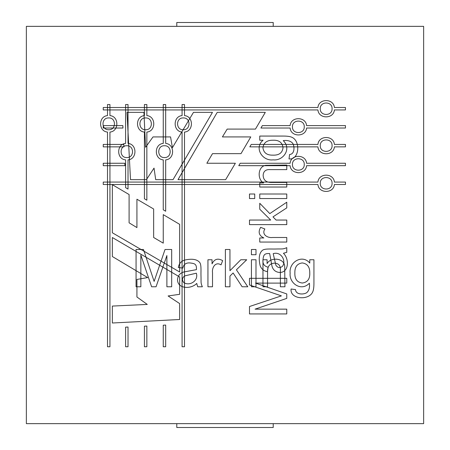 <?xml version="1.0" encoding="UTF-8"?>
<svg xmlns="http://www.w3.org/2000/svg" width="450" height="450" viewBox="0 0 450 450"><rect width="100%" height="100%" fill="white"/><g stroke="black" fill="none" stroke-linecap="round" stroke-linejoin="round"><path stroke-width="0.67" d="M286.774 169.622L270.354 169.622C265.871 169.279 263.464 171.157 263.137 175.252C263.34 180.264 266.31 182.666 272.042 182.447L286.774 182.447L286.774 187.037L259.762 187.037L259.762 182.919L263.604 182.919C257.147 179.556 257.659 166.483 265.742 165.308L286.774 165.06L286.774 169.622M249.491 194.006L254.728 194.006L254.728 198.568L249.491 198.568L249.491 194.006M264.87 228.982C261.298 234.529 267.632 238.208 272.638 237.487L286.774 237.487L286.774 242.055L259.762 242.055L259.762 237.96L263.858 237.96C258.998 235.614 257.923 232.076 260.629 227.346L264.87 228.982M255.071 309.15L286.774 309.15L286.774 313.937L249.491 313.937L249.491 306.523L281.391 295.881L249.491 284.968L249.491 278.319L286.774 278.319L286.774 283.106L255.544 283.106L286.774 293.946L286.774 298.384L255.071 309.15M112.354 184.691L112.354 232.774L179.662 272.002L179.662 224.353L163.249 214.639L163.249 243.146L153.647 237.493L153.647 209.002L136.924 199.215L136.924 227.588L129.099 222.829L129.099 194.546L112.354 184.691M128.025 327.032L128.025 346.748L125.606 346.748L125.606 327.161L128.025 327.032M146.852 326.053L146.852 346.748L144.428 346.748L144.428 326.177L146.852 326.053M125.606 187.644L125.606 159.885C116.387 159.165 116.387 144.129 125.606 143.409L125.606 104.546L128.025 104.546L128.025 143.409C137.244 144.129 137.244 159.165 128.025 159.885L128.025 189.073L125.606 187.644M163.249 209.796L163.254 159.885C154.035 159.165 154.035 144.129 163.254 143.409L163.254 104.546L165.679 104.546L165.679 143.409C174.893 144.129 174.893 159.165 165.679 159.885L165.679 211.23L163.249 209.796M26.359 423.641L423.641 423.641L423.641 26.359L26.359 26.359L26.359 423.641L423.641 423.641L423.641 26.359L26.359 26.359L26.359 423.641M144.428 198.765L144.428 132.075C135.214 131.349 135.214 116.319 144.428 115.599L144.428 104.546L146.852 104.546L146.852 115.599C156.066 116.319 156.066 131.349 146.852 132.075L146.852 200.183L144.428 198.765M182.076 346.748L182.076 132.075C172.862 131.349 172.862 116.319 182.076 115.599L182.076 104.546L184.5 104.546L184.5 115.599C193.719 116.319 193.719 131.349 184.5 132.075L184.5 346.748L182.076 346.748M107.511 346.748L107.511 132.075C98.297 131.349 98.297 116.319 107.511 115.599L107.511 104.546L109.935 104.546L109.935 115.599C119.149 116.319 119.149 131.349 109.935 132.075L109.935 346.748L107.511 346.748M165.679 325.069L165.679 346.748L163.254 346.748L163.254 325.198L165.679 325.069M179.662 303.598L179.662 319.494L112.354 323.004L112.354 306.073L147.274 304.425L136.924 296.989L136.924 279.439L147.662 277.582L112.354 256.523L112.354 237.527L179.662 276.964L179.662 294.306L168.103 295.959L179.662 303.598M286.774 247.635L286.774 252.321L283.427 253.266C289.423 258.936 288.984 272.554 279.658 272.486C275.501 272.093 272.919 269.887 271.918 265.866L269.657 253.564C263.852 253.232 263.531 255.308 262.935 260.089C262.642 263.976 264.364 266.338 268.099 267.182L267.502 271.671C263.829 271.058 261.371 269.044 260.134 265.618C258.502 258.435 259.144 253.457 262.046 250.684C263.976 248.394 270.692 249.159 275.49 249.024C282.139 248.771 282.679 249.491 286.774 247.635M276.086 220.05L286.774 220.05L286.774 224.618L249.491 224.618L249.491 220.05L270.703 220.05L259.762 209.211L259.762 203.282L269.809 213.604L286.774 202.219L286.774 207.872L272.981 216.877L276.086 220.05M259.762 194.006L286.774 194.006L286.774 198.568L259.762 198.568L259.762 194.006M259.762 140.231L259.762 136.063L283.101 136.063C287.314 136.058 290.301 136.491 292.056 137.351C300.763 141.221 299.301 160.262 289.007 158.906L289.603 154.468C294.834 154.277 294.694 146.278 292.702 143.308C290.672 140.974 287.511 140.085 283.23 140.625C291.898 148.759 283.275 161.078 273.133 159.851C262.288 161.286 253.873 147.741 263.059 140.231L259.762 140.231M282.606 266.186C286.436 260.421 280.783 251.19 273.206 253.659L275.861 265.146C277.757 267.952 280.007 268.301 282.606 266.186M108.72 129.741C116.342 130.123 116.342 117.546 108.72 117.934C101.104 117.546 101.104 130.123 108.72 129.741M183.291 129.741C190.907 130.123 190.907 117.546 183.291 117.934C175.669 117.546 175.669 130.123 183.291 129.741M145.643 129.741C153.259 130.123 153.259 117.546 145.643 117.934C138.021 117.546 138.021 130.123 145.643 129.741M272.807 155.138C278.972 155.407 282.381 152.927 283.028 147.696C282.33 142.464 278.972 139.978 272.959 140.231C266.979 140.13 263.638 142.644 262.935 147.769C263.644 152.831 266.934 155.284 272.807 155.138M164.464 157.551C172.086 157.939 172.086 145.356 164.464 145.744C156.847 145.356 156.847 157.939 164.464 157.551M126.816 157.551C134.432 157.939 134.432 145.356 126.816 145.744C119.199 145.356 119.199 157.939 126.816 157.551M176.788 427.5L176.788 423.641L176.788 427.5L273.212 427.5L273.212 423.641L273.212 427.5L176.788 427.5M273.212 26.359L273.212 22.5L176.788 22.5L176.788 26.359L176.788 22.5L273.212 22.5L273.212 26.359M280.378 286.774L280.378 270.354C280.721 265.871 278.843 263.464 274.748 263.137C269.736 263.34 267.334 266.31 267.553 272.042L267.553 286.774L262.963 286.774L262.963 259.762L267.081 259.762L267.081 263.604C270.444 257.147 283.517 257.659 284.692 265.742L284.94 286.774L280.378 286.774M255.994 249.491L255.994 254.728L251.432 254.728L251.432 249.491L255.994 249.491M221.018 264.87C215.471 261.298 211.792 267.632 212.513 272.638L212.513 286.774L207.945 286.774L207.945 259.762L212.04 259.762L212.04 263.858C214.386 258.998 217.924 257.923 222.654 260.629L221.018 264.87M140.85 255.071L140.85 286.774L136.063 286.774L136.063 249.491L143.477 249.491L154.119 281.391L165.032 249.491L171.681 249.491L171.681 286.774L166.894 286.774L166.894 255.544L156.054 286.774L151.616 286.774L140.85 255.071M265.309 112.354L217.226 112.354L177.998 179.662L225.647 179.662L235.361 163.249L206.854 163.249L212.507 153.647L240.998 153.647L250.785 136.924L222.412 136.924L227.171 129.099L255.454 129.099L265.309 112.354M122.968 128.025L103.252 128.025L103.252 125.606L122.839 125.606L122.968 128.025M123.947 146.852L103.252 146.852L103.252 144.428L123.823 144.428L123.947 146.852M262.356 125.606L290.115 125.606C290.835 116.387 305.871 116.387 306.591 125.606L345.454 125.606L345.454 128.025L306.591 128.025C305.871 137.244 290.835 137.244 290.115 128.025L260.927 128.025L262.356 125.606M240.204 163.249L290.115 163.254C290.835 154.035 305.871 154.035 306.591 163.254L345.454 163.254L345.454 165.679L306.591 165.679C305.871 174.893 290.835 174.893 290.115 165.679L238.77 165.679L240.204 163.249M251.235 144.428L317.925 144.428C318.651 135.214 333.681 135.214 334.401 144.428L345.454 144.428L345.454 146.852L334.401 146.852C333.681 156.066 318.651 156.066 317.925 146.852L249.817 146.852L251.235 144.428M103.252 182.076L317.925 182.076C318.651 172.862 333.681 172.862 334.401 182.076L345.454 182.076L345.454 184.5L334.401 184.5C333.681 193.719 318.651 193.719 317.925 184.5L103.252 184.5L103.252 182.076M103.252 107.511L317.925 107.511C318.651 98.297 333.681 98.297 334.401 107.511L345.454 107.511L345.454 109.935L334.401 109.935C333.681 119.149 318.651 119.149 317.925 109.935L103.252 109.935L103.252 107.511M124.931 165.679L103.252 165.679L103.252 163.254L124.802 163.254L124.931 165.679M146.402 179.662L130.506 179.662L126.996 112.354L143.927 112.354L145.575 147.274L153.011 136.924L170.561 136.924L172.417 147.662L193.477 112.354L212.473 112.354L173.036 179.662L155.694 179.662L154.041 168.103L146.402 179.662M202.365 286.774L197.679 286.774L196.734 283.427C191.064 289.423 177.446 288.984 177.514 279.658C177.907 275.501 180.112 272.919 184.134 271.918L196.436 269.657C196.768 263.852 194.692 263.531 189.911 262.935C186.024 262.642 183.662 264.364 182.818 268.099L178.329 267.502C178.942 263.829 180.956 261.371 184.382 260.134C191.565 258.502 196.543 259.144 199.316 262.046C201.606 263.976 200.841 270.692 200.976 275.49C201.229 282.139 200.509 282.679 202.365 286.774M229.95 276.086L229.95 286.774L225.382 286.774L225.382 249.491L229.95 249.491L229.95 270.703L240.789 259.762L246.718 259.762L236.396 269.809L247.781 286.774L242.128 286.774L233.123 272.981L229.95 276.086M255.994 259.762L255.994 286.774L251.432 286.774L251.432 259.762L255.994 259.762M309.769 259.762L313.937 259.762L313.937 283.101C313.942 287.314 313.509 290.301 312.649 292.056C308.779 300.763 289.738 299.301 291.094 289.007L295.532 289.603C295.723 294.834 303.722 294.694 306.692 292.702C309.026 290.672 309.915 287.511 309.375 283.23C301.241 291.898 288.923 283.275 290.149 273.133C288.714 262.288 302.259 253.873 309.769 263.059L309.769 259.762M183.814 282.606C189.579 286.436 198.81 280.783 196.341 273.206L184.854 275.861C182.047 277.757 181.699 280.007 183.814 282.606M320.259 108.72C319.877 116.342 332.454 116.342 332.066 108.72C332.454 101.104 319.877 101.104 320.259 108.72M320.259 183.291C319.877 190.907 332.454 190.907 332.066 183.291C332.454 175.669 319.877 175.669 320.259 183.291M320.259 145.643C319.877 153.259 332.454 153.259 332.066 145.643C332.454 138.021 319.877 138.021 320.259 145.643M294.863 272.807C294.593 278.972 297.073 282.381 302.304 283.028C307.536 282.33 310.022 278.972 309.769 272.959C309.87 266.979 307.356 263.638 302.231 262.935C297.169 263.644 294.716 266.934 294.863 272.807M292.449 164.464C292.061 172.086 304.644 172.086 304.256 164.464C304.644 156.847 292.061 156.847 292.449 164.464M292.449 126.816C292.061 134.432 304.644 134.432 304.256 126.816C304.644 119.199 292.061 119.199 292.449 126.816"/></g></svg>

